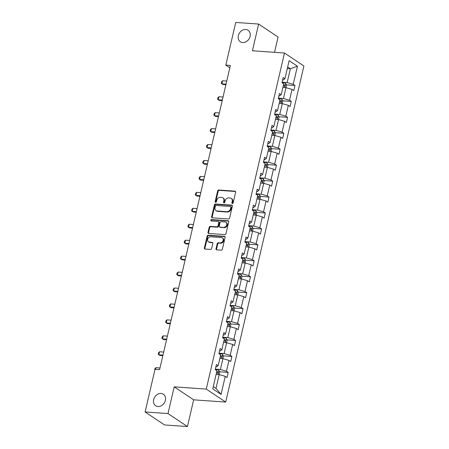 <?xml version="1.0" encoding="UTF-8"?>
<svg xmlns="http://www.w3.org/2000/svg" width="449" height="449" viewBox="0 0 449 449"><rect width="100%" height="100%" fill="white"/><g stroke="black" fill="none" stroke-linecap="round" stroke-linejoin="round"><path stroke-width="0.67" d="M161.039 393.453A6.926 5.624 -56.2 0 0 154.119 398.184A6.926 5.624 -56.2 0 0 155.668 405.75A6.926 5.624 -56.2 0 0 157.992 406.53A6.926 5.624 -56.2 0 0 164.912 401.804A6.926 5.624 -56.2 0 0 163.363 394.233A6.926 5.624 -56.2 0 0 161.039 393.453M245.738 29.482A6.926 5.624 -56.2 0 0 238.817 34.214A6.926 5.624 -56.2 0 0 240.367 41.785A6.926 5.624 -56.2 0 0 242.69 42.565A6.926 5.624 -56.2 0 0 249.61 37.834A6.926 5.624 -56.2 0 0 248.061 30.263A6.926 5.624 -56.2 0 0 245.738 29.482M232.352 203.526A0.741 0.606 -56.2 0 0 233.143 202.869L235.624 192.211A1.061 0.864 -56.2 0 0 234.956 191.145L218.775 190.011A1.061 0.864 -56.2 0 0 217.642 190.954L215.161 201.612A0.741 0.606 -56.2 0 0 216.418 201.696L216.744 200.321A3.401 2.761 -56.2 0 1 220.364 197.313L221.716 197.403A3.401 2.761 -56.2 0 1 222.856 197.79A3.401 2.761 -56.2 0 1 223.843 200.815L223.523 202.196A0.741 0.606 -56.2 0 0 224.781 202.286L225.101 200.905A3.401 2.761 -56.2 0 1 228.726 197.897L230.073 197.992A3.401 2.761 -56.2 0 1 231.218 198.374A3.401 2.761 -56.2 0 1 232.206 201.399L231.886 202.78A0.741 0.606 -56.2 0 0 232.352 203.526M216.014 248.785A1.061 0.864 -56.2 0 0 216.682 249.852L221.222 250.172A1.061 0.864 -56.2 0 0 222.356 249.229L225.112 237.398A1.061 0.864 -56.2 0 0 224.444 236.331L208.257 235.197A1.061 0.864 -56.2 0 0 207.129 236.14L204.374 247.971A1.061 0.864 -56.2 0 0 205.036 249.038L210.525 249.425A1.061 0.864 -56.2 0 0 211.653 248.482L212.832 243.42A1.061 0.864 -56.2 0 0 212.169 242.353L209.447 242.163A2.84 2.307 -56.2 0 1 208.493 241.843A2.84 2.307 -56.2 0 1 207.859 238.733A2.84 2.307 -56.2 0 1 210.699 236.797L221.351 237.538A2.84 2.307 -56.2 0 1 222.306 237.863A2.84 2.307 -56.2 0 1 222.94 240.967A2.84 2.307 -56.2 0 1 220.105 242.909L218.326 242.78A1.061 0.864 -56.2 0 0 217.193 243.723L216.014 248.785L216.541 249.139A1.061 0.864 -56.2 0 0 216.626 249.846M174.212 386.847L167.993 413.568L145.094 411.963L164.519 424.95L187.424 426.55L193.642 399.829L225.701 402.074L206.271 389.087L174.212 386.847L193.642 399.829M274.507 52.32L278.066 37.037L258.635 24.05L252.417 50.771L284.481 53.016L206.271 389.087M258.635 24.05L235.736 22.45L225.808 65.111L229.837 67.805M145.094 411.963L155.023 369.303L159.603 369.622L230.388 65.431L225.808 65.111M228.479 218.977A1.061 0.864 -56.2 0 0 229.613 218.04L232.369 206.203A1.061 0.864 -56.2 0 0 231.701 205.137L215.52 204.003A1.061 0.864 -56.2 0 0 214.386 204.946L211.631 216.783A1.061 0.864 -56.2 0 0 212.298 217.844L228.479 218.977M228.737 221.8L225.982 233.637A1.061 0.864 -56.2 0 1 224.854 234.574L208.667 233.441A1.061 0.864 -56.2 0 1 207.999 232.374L209.178 227.312A1.061 0.864 -56.2 0 1 210.312 226.369L216.878 226.829A1.061 0.864 -56.2 0 0 218.006 225.892L218.792 222.53A1.061 0.864 -56.2 0 0 218.124 221.464L211.294 220.987A0.741 0.606 -56.2 0 1 211.619 219.583L228.075 220.734A1.061 0.864 -56.2 0 1 228.737 221.8M167.993 413.568L187.424 426.55M212.753 388.873L216.962 370.79L215.206 369.611L216.39 364.504L218.152 365.677L220.672 354.85L218.91 353.672L220.1 348.564L221.862 349.737L224.382 338.911L222.62 337.732L223.81 332.625L225.572 333.798L228.092 322.966L226.33 321.793L227.52 316.685L229.282 317.858L231.802 307.026L230.04 305.853L231.229 300.746L232.986 301.919L235.512 291.087L233.749 289.914L234.939 284.801L236.696 285.979L239.216 275.147L237.459 273.974L238.649 268.861L240.406 270.04L242.926 259.208L241.169 258.029L242.359 252.922L244.116 254.1L246.636 243.268L244.879 242.09L246.069 236.982L247.826 238.155L250.346 227.329L248.589 226.15L249.779 221.043L251.535 222.216L254.055 211.384L252.299 210.211L253.489 205.103L255.245 206.276L257.765 195.444L256.009 194.271L257.193 189.164L258.955 190.337L261.475 179.505L259.718 178.332L260.903 173.219L262.665 174.397L265.185 163.565L263.423 162.392L264.613 157.279L266.375 158.458L268.895 147.626L267.133 146.447L268.322 141.34L270.085 142.518L272.605 131.686L270.842 130.507L272.032 125.4L273.795 126.579L276.315 115.747L274.552 114.568L275.742 109.461L277.499 110.634L280.024 99.807L278.262 98.628L279.452 93.521L281.209 94.694L283.729 83.862L281.972 82.689L283.162 77.582L284.919 78.755L289.128 60.671L297.423 66.216L293.219 84.3L294.976 85.473L293.786 90.586L292.03 89.407L289.51 100.239L291.266 101.418L290.076 106.525L288.32 105.347L285.8 116.179L287.556 117.357L286.367 122.465L284.61 121.292L282.09 132.118L283.847 133.297L282.657 138.404L280.9 137.231L278.38 148.063L280.137 149.236L278.947 154.344L277.19 153.171L274.67 164.003L276.427 165.176L275.243 170.283L273.48 169.11L270.96 179.942L272.717 181.115L271.533 186.228L269.77 185.05L267.25 195.882L269.013 197.055L267.823 202.168L266.061 200.989L263.541 211.821L265.303 213L264.113 218.107L262.351 216.929L259.831 227.761L261.593 228.939L260.403 234.047L258.641 232.868L256.121 243.7L257.883 244.879L256.693 249.986L254.931 248.813L252.411 259.64L254.173 260.818L252.983 265.926L251.227 264.753L248.701 275.585L250.463 276.758L249.274 281.865L247.517 280.692L244.997 291.524L246.754 292.697L245.564 297.805L243.807 296.632L241.287 307.464L243.044 308.637L241.854 313.75L240.097 312.571L237.577 323.403L239.334 324.576L238.144 329.689L236.387 328.511L233.867 339.343L235.624 340.522L234.434 345.629L232.677 344.45L230.157 355.282L231.914 356.461L230.724 361.568L228.968 360.395L226.448 371.222L228.204 372.401L227.02 377.508L225.258 376.335L221.048 394.418L212.753 388.873M225.701 402.074L303.906 65.997L284.481 53.016M219.836 358.437L222.917 358.65L220.397 369.482L215.318 369.123M220.397 369.482L226.448 371.222M222.917 358.65L228.968 360.395M215.851 366.839L216.508 366.884L218.152 365.677M223.546 342.492L226.627 342.71L224.102 353.543L219.028 353.183M224.102 353.543L230.157 355.282M226.627 342.71L232.677 344.45M219.555 350.899L220.218 350.944L221.862 349.737M227.256 326.552L230.331 326.771L227.811 337.603L222.738 337.244M227.811 337.603L233.867 339.343M230.331 326.771L236.387 328.511M223.265 334.96L223.928 335.005L225.572 333.798M230.966 310.613L234.041 310.831L231.521 321.658L226.442 321.304M231.521 321.658L237.577 323.403M234.041 310.831L240.097 312.571M226.975 319.014L227.637 319.065L229.282 317.858M234.675 294.673L237.751 294.886L235.231 305.718L230.152 305.365M235.231 305.718L241.287 307.464M237.751 294.886L243.807 296.632M230.685 303.075L231.347 303.126L232.986 301.919M238.385 278.734L241.461 278.947L238.941 289.779L233.862 289.425M238.941 289.779L244.997 291.524M241.461 278.947L247.517 280.692M234.395 287.136L235.057 287.18L236.696 285.979M242.095 262.794L245.171 263.007L242.651 273.839L237.572 273.486M242.651 273.839L248.701 275.585M245.171 263.007L251.227 264.753M238.105 271.196L238.767 271.241L240.406 270.04M245.805 246.855L248.881 247.068L246.361 257.9L241.281 257.546M246.361 257.9L252.411 259.64M248.881 247.068L254.931 248.813M241.815 255.257L242.477 255.301L244.116 254.1M249.515 230.915L252.591 231.128L250.071 241.96L244.991 241.601M250.071 241.96L256.121 243.7M252.591 231.128L258.641 232.868M245.524 239.317L246.187 239.362L247.826 238.155M253.219 214.97L256.3 215.189L253.78 226.021L248.701 225.662M253.78 226.021L259.831 227.761M256.3 215.189L262.351 216.929M249.234 223.377L249.891 223.422L251.535 222.216M256.929 199.03L260.01 199.249L257.49 210.076L252.411 209.722M257.49 210.076L263.541 211.821M260.01 199.249L266.061 200.989M252.944 207.438L253.601 207.483L255.245 206.276M260.639 183.091L263.72 183.31L261.2 194.136L256.121 193.783M261.2 194.136L267.25 195.882M263.72 183.31L269.77 185.05M256.654 191.493L257.311 191.543L258.955 190.337M264.349 167.151L267.43 167.365L264.91 178.197L259.831 177.843M264.91 178.197L270.96 179.942M267.43 167.365L273.48 169.11M260.364 175.553L261.021 175.604L262.665 174.397M268.059 151.212L271.14 151.425L268.62 162.257L263.541 161.904M268.62 162.257L274.67 164.003M271.14 151.425L277.19 153.171M264.074 159.614L264.73 159.659L266.375 158.458M271.768 135.272L274.85 135.486L272.324 146.318L267.25 145.964M272.324 146.318L278.38 148.063M274.85 135.486L280.9 137.231M267.778 143.674L268.44 143.719L270.085 142.518M275.478 119.333L278.554 119.546L276.034 130.378L270.955 130.025M276.034 130.378L282.09 132.118M278.554 119.546L284.61 121.292M271.488 127.735L272.15 127.78L273.795 126.579M279.188 103.388L282.264 103.607L279.744 114.439L274.665 114.08M279.744 114.439L285.8 116.179M282.264 103.607L288.32 105.347M275.198 111.795L275.86 111.84L277.499 110.634M282.898 87.448L285.974 87.667L283.454 98.499L278.374 98.14M283.454 98.499L289.51 100.239M285.974 87.667L292.03 89.407M278.908 95.856L279.57 95.901L281.209 94.694M287.298 68.545L290.374 68.764L287.164 82.554L282.084 82.201M287.164 82.554L293.219 84.3M297.423 66.216L290.374 68.764L287.669 66.952M213.286 386.578L215.997 388.385L219.207 374.589L216.126 374.376M282.617 79.916L283.28 79.961L284.919 78.755M219.207 374.589L225.258 376.335M221.048 394.418L215.997 388.385M286.395 84.872L294.976 85.473M282.685 100.817L291.266 101.418M278.975 116.757L287.556 117.357M275.265 132.696L283.847 133.297M271.555 148.636L280.137 149.236M267.845 164.575L276.427 165.176M264.141 180.515L272.717 181.115M260.431 196.454L269.013 197.055M256.721 212.399L265.303 213M253.012 228.339L261.593 228.939M249.302 244.278L257.883 244.879M245.592 260.218L254.173 260.818M241.882 276.157L250.463 276.758M238.172 292.097L246.754 292.697M234.462 308.036L243.044 308.637M230.752 323.976L239.334 324.576M227.042 339.921L235.624 340.522M223.333 355.861L231.914 356.461M219.628 371.8L228.204 372.401M232.425 203.526A0.741 0.606 -56.2 0 1 232.408 203.133L232.734 201.753A3.401 2.761 -56.2 0 0 231.74 198.722L231.218 198.374M222.856 197.79L223.383 198.138A3.401 2.761 -56.2 0 1 224.371 201.169L224.051 202.544A0.741 0.606 -56.2 0 0 224.062 202.942M235.534 191.504A1.061 0.864 -56.2 0 0 235.484 191.499L219.297 190.365A1.061 0.864 -56.2 0 0 218.163 191.302L215.688 201.96A0.741 0.606 -56.2 0 0 215.7 202.359M232.279 205.496A1.061 0.864 -56.2 0 0 232.228 205.49L216.042 204.357A1.061 0.864 -56.2 0 0 214.908 205.294L212.158 217.131A1.061 0.864 -56.2 0 0 212.242 217.838M230.853 207.219A0.741 0.606 -56.2 0 0 230.388 206.473L216.182 205.479A0.741 0.606 -56.2 0 0 215.385 206.136L215.049 207.59A3.401 2.761 -56.2 0 0 216.036 210.62A3.401 2.761 -56.2 0 0 217.181 211.002L226.891 211.681A3.401 2.761 -56.2 0 0 230.517 208.673L230.853 207.219L231.375 207.567A0.741 0.606 -56.2 0 0 231.162 206.905L230.634 206.557M216.036 210.62L216.564 210.968A3.401 2.761 -56.2 0 0 217.703 211.35L217.181 211.002M231.375 207.567L231.039 209.026A3.401 2.761 -56.2 0 1 227.413 212.035L217.703 211.35M218.483 221.587L219.005 221.935A1.061 0.864 -56.2 0 1 219.314 222.884L218.534 226.24A1.061 0.864 -56.2 0 1 217.4 227.183L210.839 226.723A1.061 0.864 -56.2 0 0 209.705 227.66L208.527 232.728A1.061 0.864 -56.2 0 0 208.617 233.435M228.653 221.088A1.061 0.864 -56.2 0 0 228.597 221.082L212.141 219.931A0.741 0.606 -56.2 0 0 211.367 220.992M223.686 227.306A2.84 2.307 -56.2 0 0 226.526 225.364A2.84 2.307 -56.2 0 0 225.892 222.261A2.84 2.307 -56.2 0 0 224.938 221.941L221.183 221.677A1.061 0.864 -56.2 0 0 220.049 222.62L219.269 225.976A1.061 0.864 -56.2 0 0 219.931 227.042L224.214 227.66A2.84 2.307 -56.2 0 0 227.054 225.718A2.84 2.307 -56.2 0 0 226.414 222.614L225.892 222.261M219.578 226.925L220.1 227.278A1.061 0.864 -56.2 0 0 220.459 227.396L219.931 227.042M224.214 227.66L220.459 227.396M222.306 237.863L222.833 238.211A2.84 2.307 -56.2 0 1 223.467 241.315A2.84 2.307 -56.2 0 1 220.627 243.257L218.854 243.133A1.061 0.864 -56.2 0 0 217.72 244.071L216.541 249.139M208.493 241.843L209.021 242.191A2.84 2.307 -56.2 0 0 209.975 242.511L209.447 242.163M212.747 242.707A1.061 0.864 -56.2 0 0 212.691 242.701L209.975 242.511M225.022 236.685A1.061 0.864 -56.2 0 0 224.966 236.679L208.785 235.551A1.061 0.864 -56.2 0 0 207.651 236.488L204.896 248.325A1.061 0.864 -56.2 0 0 204.985 249.032M285.918 87.662L286.513 85.119L285.699 83.396A2.868 0.707 -166.9 0 0 283.465 82.56L282.079 82.234M283.263 85.866A2.868 0.707 13.1 0 1 284.453 86.292C285.104 86.163 285.199 85.759 284.739 85.069A2.868 0.707 -166.9 0 0 283.549 84.642M226.751 81.067L222.597 80.775L221.885 83.84L226.038 84.131M222.597 80.775L221.626 81.718L221.267 83.256L222.833 84.474L225.909 84.687M282.208 103.601L282.803 101.059L281.989 99.336A2.868 0.707 -166.9 0 0 279.755 98.499L278.369 98.174M279.559 101.805A2.868 0.707 13.1 0 1 280.743 102.232C281.394 102.108 281.489 101.698 281.029 101.008A2.868 0.707 -166.9 0 0 279.839 100.582M223.041 97.006L218.893 96.715L218.175 99.779L222.328 100.071M218.893 96.715L217.917 97.663L217.557 99.195L219.123 100.413L222.199 100.627M278.498 119.541L279.093 116.998L278.279 115.275A2.868 0.707 -166.9 0 0 276.045 114.439L274.659 114.119M275.849 117.745A2.868 0.707 13.1 0 1 277.033 118.171C277.684 118.048 277.779 117.638 277.319 116.948A2.868 0.707 -166.9 0 0 276.129 116.521M219.331 112.946L215.183 112.654L214.47 115.719L218.618 116.01M215.183 112.654L214.207 113.603L213.847 115.135L215.413 116.353L218.489 116.566M274.794 135.48L275.383 132.943L274.569 131.215A2.868 0.707 -166.9 0 0 272.335 130.378L270.949 130.058M272.139 133.69A2.868 0.707 13.1 0 1 273.323 134.116C273.974 133.987 274.07 133.578 273.609 132.887A2.868 0.707 -166.9 0 0 272.425 132.461M215.621 128.885L211.473 128.594L210.761 131.658L214.908 131.95M211.473 128.594L210.497 129.542L210.138 131.074L211.703 132.292L214.779 132.506M271.084 151.425L271.673 148.883L270.859 147.16A2.868 0.707 -166.9 0 0 268.625 146.323L267.239 145.998M268.429 149.629A2.868 0.707 13.1 0 1 269.619 150.056C270.264 149.927 270.36 149.517 269.9 148.827A2.868 0.707 -166.9 0 0 268.715 148.4M211.911 144.825L207.764 144.533L207.051 147.603L211.198 147.889M207.764 144.533L206.787 145.482L206.428 147.014L207.994 148.232L211.069 148.445M267.374 167.365L267.963 164.822L267.149 163.099A2.868 0.707 -166.9 0 0 264.916 162.263L263.529 161.937M264.719 165.569A2.868 0.707 13.1 0 1 265.909 165.995C266.554 165.866 266.65 165.457 266.19 164.766A2.868 0.707 -166.9 0 0 265.005 164.34M208.201 160.764L204.054 160.478L203.341 163.543L207.489 163.829M204.054 160.478L203.077 161.421L202.724 162.953L204.284 164.171L207.359 164.39M263.664 183.304L264.253 180.762L263.44 179.039A2.868 0.707 -166.9 0 0 261.211 178.202L259.819 177.877M261.009 181.508A2.868 0.707 13.1 0 1 262.199 181.935C262.845 181.806 262.94 181.396 262.485 180.706A2.868 0.707 -166.9 0 0 261.296 180.285M204.491 176.704L200.344 176.418L199.631 179.482L203.779 179.774M200.344 176.418L199.367 177.361L199.014 178.893L200.574 180.111L203.65 180.33M259.954 199.244L260.543 196.701L259.73 194.978A2.868 0.707 -166.9 0 0 257.502 194.142L256.11 193.816M257.299 197.448A2.868 0.707 13.1 0 1 258.489 197.874C259.14 197.745 259.23 197.341 258.776 196.651A2.868 0.707 -166.9 0 0 257.586 196.224M200.787 192.649L196.634 192.357L195.921 195.422L200.069 195.713M196.634 192.357L195.657 193.3L195.304 194.838L196.864 196.056L199.94 196.269M256.244 215.183L256.834 212.641L256.02 210.918A2.868 0.707 -166.9 0 0 253.792 210.081L252.4 209.756M253.59 213.387A2.868 0.707 13.1 0 1 254.779 213.814C255.43 213.69 255.526 213.281 255.066 212.59A2.868 0.707 -166.9 0 0 253.876 212.164M197.077 208.589L192.924 208.297L192.211 211.361L196.359 211.653M192.924 208.297L191.948 209.245L191.594 210.777L193.154 211.995L196.23 212.209M252.534 231.123L253.124 228.58L252.316 226.857A2.868 0.707 -166.9 0 0 250.082 226.021L248.695 225.695M249.88 229.327A2.868 0.707 13.1 0 1 251.07 229.753C251.721 229.63 251.816 229.22 251.356 228.53A2.868 0.707 -166.9 0 0 250.166 228.103M193.367 224.528L189.214 224.236L188.501 227.301L192.655 227.592M189.214 224.236L188.238 225.185L187.884 226.717L189.444 227.935L192.52 228.148M248.825 247.062L249.414 244.525L248.606 242.797A2.868 0.707 -166.9 0 0 246.372 241.96L244.986 241.641M246.17 245.272A2.868 0.707 13.1 0 1 247.36 245.693C248.011 245.569 248.106 245.16 247.646 244.469A2.868 0.707 -166.9 0 0 246.456 244.043M189.658 240.468L185.504 240.176L184.792 243.24L188.945 243.532M185.504 240.176L184.528 241.124L184.174 242.656L185.74 243.874L188.816 244.088M245.115 263.002L245.71 260.465L244.896 258.742A2.868 0.707 -166.9 0 0 242.662 257.9L241.276 257.58M242.46 261.211A2.868 0.707 13.1 0 1 243.65 261.638C244.301 261.509 244.396 261.099 243.936 260.409A2.868 0.707 -166.9 0 0 242.746 259.982M185.948 256.407L181.794 256.115L181.082 259.185L185.235 259.471M181.794 256.115L180.824 257.064L180.464 258.596L182.03 259.814L185.106 260.027M241.405 278.947L242 276.404L241.186 274.681A2.868 0.707 -166.9 0 0 238.952 273.845L237.566 273.52M238.75 277.151A2.868 0.707 13.1 0 1 239.94 277.577C240.591 277.448 240.686 277.039 240.226 276.348A2.868 0.707 -166.9 0 0 239.036 275.922M182.238 272.347L178.085 272.055L177.372 275.125L181.525 275.411M178.085 272.055L177.114 273.003L176.754 274.535L178.32 275.753L181.396 275.972M237.695 294.886L238.29 292.344L237.476 290.621A2.868 0.707 -166.9 0 0 235.242 289.785L233.856 289.459M235.04 293.09A2.868 0.707 13.1 0 1 236.23 293.517C236.881 293.388 236.977 292.978 236.516 292.288A2.868 0.707 -166.9 0 0 235.327 291.861M178.528 288.286L174.375 288L173.662 291.064L177.815 291.356M174.375 288L173.404 288.943L173.045 290.475L174.61 291.693L177.686 291.912M233.985 310.826L234.58 308.283L233.766 306.56A2.868 0.707 -166.9 0 0 231.532 305.724L230.146 305.399M231.336 309.03A2.868 0.707 13.1 0 1 232.52 309.456C233.171 309.327 233.267 308.923 232.807 308.233A2.868 0.707 -166.9 0 0 231.617 307.806M174.818 304.226L170.671 303.939L169.952 307.004L174.105 307.296M170.671 303.939L169.694 304.882L169.335 306.414L170.901 307.632L173.976 307.851M230.281 326.765L230.87 324.223L230.056 322.5A2.868 0.707 -166.9 0 0 227.823 321.664L226.436 321.338M227.626 324.969A2.868 0.707 13.1 0 1 228.81 325.396C229.461 325.267 229.557 324.863 229.097 324.172A2.868 0.707 -166.9 0 0 227.907 323.746M171.108 320.171L166.961 319.879L166.248 322.943L170.396 323.235M166.961 319.879L165.984 320.822L165.625 322.36L167.191 323.577L170.266 323.791M226.571 342.705L227.16 340.162L226.347 338.439A2.868 0.707 -166.9 0 0 224.113 337.603L222.726 337.278M223.916 340.909A2.868 0.707 13.1 0 1 225.106 341.335C225.752 341.212 225.847 340.802 225.387 340.112A2.868 0.707 -166.9 0 0 224.203 339.685M167.398 336.11L163.251 335.818L162.538 338.883L166.686 339.175M163.251 335.818L162.274 336.767L161.915 338.299L163.481 339.517L166.557 339.73M222.861 358.644L223.45 356.102L222.637 354.379A2.868 0.707 -166.9 0 0 220.403 353.543L219.017 353.223M220.206 356.848A2.868 0.707 13.1 0 1 221.396 357.275C222.042 357.151 222.137 356.742 221.677 356.051A2.868 0.707 -166.9 0 0 220.493 355.625M163.689 352.05L159.541 351.758L158.828 354.822L162.976 355.114M159.541 351.758L158.564 352.706L158.205 354.239L159.771 355.456L162.847 355.67M219.151 374.584L219.741 372.047L218.927 370.318A2.868 0.707 -166.9 0 0 216.693 369.482L215.307 369.162M216.497 372.793A2.868 0.707 13.1 0 1 217.686 373.22C218.332 373.091 218.427 372.681 217.973 371.991A2.868 0.707 -166.9 0 0 216.783 371.564M154.759 370.425L154.854 368.646L155.831 367.697L155.449 369.336M159.979 367.989L155.831 367.697M232.734 201.753L232.206 201.399M224.051 202.544L223.523 202.196M224.371 201.169L223.843 200.815M215.688 201.96L215.161 201.612M218.163 191.302L217.642 190.954M219.297 190.365L218.775 190.011M235.484 191.499L234.956 191.145M232.408 203.133L231.886 202.78M212.158 217.131L211.631 216.783M214.908 205.294L214.386 204.946M216.042 204.357L215.52 204.003M232.228 205.49L231.701 205.137M227.413 212.035L226.891 211.681M231.039 209.026L230.517 208.673M208.527 232.728L207.999 232.374M209.705 227.66L209.178 227.312M210.839 226.723L210.312 226.369M217.4 227.183L216.878 226.829M218.534 226.24L218.006 225.892M219.314 222.884L218.792 222.53M212.141 219.931L211.619 219.583M228.597 221.082L228.075 220.734M217.72 244.071L217.193 243.723M218.854 243.133L218.326 242.78M220.627 243.257L220.105 242.909M212.691 242.701L212.169 242.353M204.896 248.325L204.374 247.971M207.651 236.488L207.129 236.14M208.785 235.551L208.257 235.197M224.966 236.679L224.444 236.331M284.756 87.583L285.721 83.441M283.24 83.536L283.465 82.56M283.471 84.979L284.739 85.069M281.046 103.523L282.011 99.381M279.531 99.476L279.755 98.499M279.761 100.918L281.029 101.008M277.336 119.462L278.301 115.32M275.821 115.415L276.045 114.439M276.051 116.858L277.319 116.948M273.626 135.402L274.592 131.26M272.111 131.355L272.335 130.378M272.347 132.797L273.609 132.887M269.916 151.341L270.882 147.199M268.401 147.294L268.625 146.323M268.637 148.737L269.9 148.827M266.206 167.281L267.172 163.139M264.691 163.234L264.916 162.263M264.927 164.682L266.19 164.766M262.497 183.22L263.462 179.084M260.981 179.179L261.211 178.202M261.217 180.621L262.485 180.706M258.787 199.16L259.752 195.023M257.271 195.119L257.502 194.142M257.507 196.561L258.776 196.651M255.083 215.105L256.042 210.963M253.562 211.058L253.792 210.081M253.797 212.5L255.066 212.59M251.373 231.044L252.332 226.902M249.852 226.998L250.082 226.021M250.087 228.44L251.356 228.53M247.663 246.984L248.623 242.842M246.142 242.937L246.372 241.96M246.378 244.379L247.646 244.469M243.953 262.923L244.913 258.781M242.438 258.877L242.662 257.9M242.668 260.319L243.936 260.409M240.243 278.863L241.208 274.721M238.728 274.816L238.952 273.845M238.958 276.258L240.226 276.348M236.533 294.802L237.499 290.66M235.018 290.756L235.242 289.785M235.248 292.204L236.516 292.288M232.823 310.742L233.789 306.605M231.308 306.701L231.532 305.724M231.538 308.143L232.807 308.233M229.113 326.681L230.079 322.545M227.598 322.64L227.823 321.664M227.828 324.083L229.097 324.172M225.404 342.626L226.369 338.484M223.888 338.58L224.113 337.603M224.124 340.022L225.387 340.112M221.694 358.566L222.659 354.424M220.178 354.519L220.403 353.543M220.414 355.962L221.677 356.051M217.984 374.505L218.949 370.363M216.469 370.459L216.693 369.482M216.704 371.901L217.973 371.991"/></g></svg>
